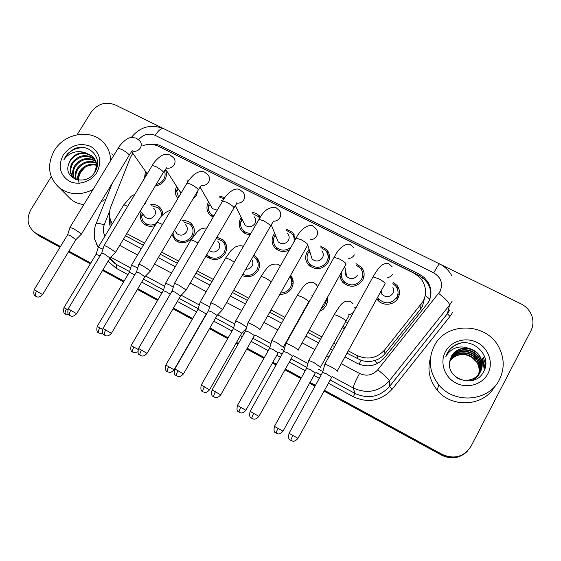 <?xml version="1.0" encoding="UTF-8"?>
<svg xmlns="http://www.w3.org/2000/svg" width="561" height="561" viewBox="0 0 561 561"><rect width="100%" height="100%" fill="white"/><g stroke="black" fill="none" stroke-linecap="round" stroke-linejoin="round"><path stroke-width="0.84" d="M155.081 225.473C151.014 226.932 147.361 226.455 144.107 224.056C140.502 220.824 139.535 216.812 141.19 212.03M182.648 220.683C185.831 220.424 188.594 221.286 190.929 223.271C194.758 227.142 195.389 231.644 192.809 236.77C187.837 243.201 182.052 244.421 175.446 240.424L171.918 234.624M216.904 237.198L223.222 239.961C227.023 243.902 227.654 248.432 225.108 253.544C220.052 260.108 214.148 261.293 207.395 257.099L206.076 255.788M253.768 255.297L256.188 257.022C259.939 261.019 260.57 265.563 258.06 270.654C253.944 276.468 248.635 278.102 242.135 275.556M290.626 275.297C293.62 279.28 293.978 283.55 291.685 288.109C288.957 292.449 285.016 294.511 279.876 294.287M327.21 297.8L327.351 301.958L325.997 305.927L323.311 309.216L319.63 311.404M305.857 307.793L305.591 307.442M344.272 328.998L342.28 327.666M165.271 169.618C166.94 172.977 166.792 176.413 164.836 179.927C162.613 183.398 159.457 185.361 155.376 185.817M144.528 178.272L145.404 171.217M197.752 190.88L196.21 195.796L192.563 199.66M177.907 198.447C174.941 194.856 174.52 190.859 176.638 186.448M213.194 217.121L210.151 215.136C206.539 211.28 205.985 206.904 208.489 202.016L208.566 201.883M250.185 234.596C247.12 234.547 244.512 233.509 242.366 231.49C238.804 227.577 238.257 223.187 240.718 218.327L241.23 217.521M289.413 249.954C284.132 252.457 279.392 251.861 275.206 248.144C271.713 244.175 271.18 239.778 273.6 234.961L274.715 233.341M309.882 266.202L310.121 265.444M320.541 246.041L326.86 249.792C329.924 253.733 330.324 257.976 328.059 262.527C322.344 269.722 315.885 270.577 308.676 265.101C305.282 261.082 304.77 256.693 307.14 251.938L309.111 249.35M356.011 263.614L361.649 267.464C364.559 271.426 364.916 275.626 362.722 280.065C356.81 287.463 350.169 288.228 342.799 282.351L340.688 278.929L339.91 275.009M392.868 281.959L397.202 285.577C399.916 289.539 400.21 293.669 398.093 297.968C394.397 305.38 382.672 306.46 377.588 299.89L376.789 298.824M346.971 353.171L361.088 360.323C365.562 361.754 370.036 361.845 374.51 360.583C378.689 359.391 382.16 357.112 384.909 353.753L420.491 309.237L422.496 306.18L424.922 296.762M348.248 350.842L357.084 355.52C367.679 360.169 376.887 358.304 384.706 349.917L423.12 301.341C426.641 294.216 426.318 287.26 422.153 280.472L418.436 276.222L413.702 273.06L158.426 146.288C153.511 143.974 148.321 143.763 142.873 145.657M125.468 235.781L143.321 245.248M160.32 254.259L177.29 263.249M195.964 273.144L211.974 281.629M232.422 292.47L247.408 300.408M269.722 312.232L283.607 319.588M295.31 325.794L295.668 325.983M307.898 332.463L320.59 339.195M332.456 345.478L334.566 346.6M126.744 233.649L144.598 243.102M161.603 252.092L178.566 261.068M197.248 270.949L213.257 279.42M233.706 290.24L248.684 298.164M271.005 309.974L284.883 317.316M296.587 323.508L296.951 323.704M309.174 330.17L321.874 336.888M333.732 343.164L335.843 344.286M132.782 153.265L130.313 157.732L110.868 206.651C108.596 212.787 109.107 218.481 112.396 223.734M150.825 204.548C154.065 204.155 156.891 204.947 159.289 206.918C161.61 208.994 162.767 211.623 162.753 214.828M354.776 307.428L355.891 307.919M285.935 228.951L292.807 232.542L295.577 239.112M252.148 212.289L256.686 213.573L260.486 216.932M219.148 196.006L224.835 197.619M186.89 180.074L188.931 180.179M397.931 293.985L398.808 295.065L397.931 293.985M397.244 296.397L398.135 297.898M328.935 258.291L329.405 258.628L328.935 258.291M328.115 260.15L328.858 260.774M362.679 275.5L363.949 276.671L362.679 275.5M292.337 283.747L293.052 284.21M326.439 299.188L327.477 299.925L326.439 299.188M60.448 246.538L36.051 233.25L37.818 234.694L34.621 232.373L37.818 234.694L60.223 246.903L37.818 234.694L39.579 236.132L36.395 233.818M440.448 264.371L520.987 303.852C526.358 306.594 530.012 310.71 531.954 316.194C533.574 321.32 533.202 326.257 530.839 330.997L471.037 446.233C464.003 456.871 454.396 459.599 442.222 454.424L441.956 454.817L324.167 390.659L441.956 454.817C451.409 459.27 459.859 458.092 467.306 451.282C459.859 458.092 451.409 459.27 441.956 454.817L441.689 455.209L323.949 391.059M315.205 385.779L309.721 382.791L315.205 385.779M301.152 378.128L285.107 369.39L301.152 378.128M276.271 364.58L272.59 362.567L276.271 364.58M264.133 357.967L246.952 348.605L264.133 357.967M238.222 343.851L236.279 342.792L238.222 343.851M227.92 338.241L209.667 328.297L227.92 338.241M192.479 318.936L173.23 308.452L192.479 318.936M157.788 300.044L137.606 289.048L157.788 300.044M123.834 281.545L102.775 270.072L123.834 281.545M90.573 263.432L68.701 251.517L90.573 263.432M466.899 451.696C459.494 458.463 451.093 459.634 441.689 455.209M314.987 386.178L309.497 383.191M300.934 378.521L284.883 369.783M276.054 364.966L272.373 362.96M263.915 358.353L246.728 348.991M238.004 344.237L236.062 343.178M227.703 338.627L209.449 328.683M192.262 319.314L173.012 308.831M157.571 300.416L137.389 289.42M123.609 281.917L102.558 270.444M90.356 263.796L68.484 251.875M60.006 247.261L39.579 236.132M344.952 356.852L357.168 363.346C367.623 367.953 376.712 366.123 384.425 357.841L428.576 302.049C431.991 295.149 431.725 288.389 427.784 281.762L424.053 277.393L419.242 274.147L160.832 145.951C157.122 144.163 153.139 143.644 148.868 144.401M160.018 147.08L419.102 275.57L423.885 278.796L427.594 283.144C430.14 287.225 431.15 291.629 430.61 296.355M77.159 134.731L90.868 112.551C97.383 103.869 105.419 101.289 114.991 104.802L162.9 128.294M36.051 233.25L35.013 232.633C27.482 226.595 26.115 218.902 30.911 209.569L51.233 176.687M442.222 454.424L324.391 390.26M315.429 385.379L309.938 382.392M301.376 377.728L285.325 368.991M276.496 364.18L272.807 362.175M264.357 357.567L247.17 348.213M238.446 343.465L236.504 342.406M228.138 337.848L209.891 327.912M192.704 318.55L173.454 308.073M158.013 299.665L137.831 288.677M124.051 281.173L102.993 269.708M90.798 263.067L68.919 251.153M123.448 239.154L141.309 248.642M158.307 257.674L175.27 266.692M193.945 276.615L209.954 285.121M230.403 295.984L245.388 303.95M267.702 315.808L281.587 323.178M293.291 329.398L293.648 329.595M305.878 336.088L318.578 342.834M330.436 349.138L332.547 350.26M109.704 216.883L109.255 222.142L110.3 227.219M111.036 225.992L110.833 220.817M377.581 297.372L378.689 298.985C385.33 304.616 391.375 304.055 396.809 297.316C398.682 293.508 398.408 289.855 395.996 286.348L392.875 283.557M397.244 299.308L396.795 298.298M380.674 291.734L381.929 294.308C385.947 297.765 389.615 297.442 392.931 293.347C393.941 291.355 393.927 289.378 392.896 287.407M337.217 371.333L337.385 371.151C336.74 370.253 334.447 368.717 330.499 366.536L324.924 364.089L324.763 364.538M298.031 438.281L331.719 377.265L326.726 373.963L322.568 372.42M378.17 298.305L377.546 299.84M355.211 309.153L354.755 308.943M320.562 367.287L314.076 362.687L308.852 360.365L308.711 360.758M283.025 431.15L315.31 372.946L310.485 369.776L306.601 368.297M342.995 327.75L342.855 328.108M342.988 326.39L344.959 327.75M345.625 321.607L347.722 322.743M341.93 271.391C340.737 275.072 341.383 278.417 343.858 281.419C350.366 286.629 356.228 285.963 361.452 279.427C363.402 275.493 363.079 271.783 360.492 268.277L356.242 265.157M344.868 267.106L343.535 268.509M298.031 350.373L298.249 350.141C297.442 349.159 295.1 347.603 291.229 345.471L286.04 343.185L285.879 343.62M258.958 416.283L292.618 356.172L287.534 352.827L283.649 351.389M344.398 281.98L343.914 283.438M345.527 270.542C344.826 272.737 345.211 274.729 346.67 276.524C350.604 279.722 354.166 279.329 357.357 275.36M309.574 250.844L308.361 252.555C306.278 256.742 306.727 260.606 309.7 264.147C316.06 269.007 321.769 268.256 326.825 261.896C328.823 257.878 328.466 254.126 325.745 250.641L320.941 247.548M310.612 254.203L312.112 259.07C315.962 262.043 319.426 261.601 322.505 257.744C323.725 255.297 323.501 253.011 321.825 250.9M259.75 329.889L260.009 329.616C259.049 328.557 256.665 326.986 252.864 324.889L248.025 322.75L247.871 323.171M220.796 394.804L254.414 335.562L249.238 332.175L245.62 330.843M293.971 241.931C294.602 238.706 293.859 235.865 291.727 233.411L286.461 230.403M275.304 234.771L274.049 237.191C272.849 240.957 273.565 244.287 276.194 247.184C281.005 251.125 285.942 251.104 291.019 247.12M276.615 237.983L278.235 241.945C281.994 244.729 285.374 244.245 288.361 240.487C289.616 237.997 289.371 235.704 287.632 233.614M222.422 309.882L222.626 309.553L215.368 304.77L210.852 302.779L210.705 303.171M183.517 373.815L217.079 315.415L211.82 311.993L208.433 310.752M259.673 218.208L258.418 216.56L252.78 213.678M241.917 218.888L240.76 221.847C240.129 225.206 240.992 228.096 243.334 230.522C245.423 232.478 247.969 233.39 250.956 233.257M243.411 221.897L245.024 225.136C248.698 227.759 251.994 227.24 254.904 223.58C256.188 221.055 255.935 218.762 254.147 216.693M185.957 290.332L186.091 289.939L178.721 285.107L174.499 283.242L174.359 283.621M147.087 353.311L180.495 295.991L175.235 292.26L172.066 291.103M320.801 309.307L324.749 305.275L326.046 299.89M326.853 304.013L326.278 303.361M283.319 347.308L276.748 342.603L271.875 340.436L271.734 340.815M245.886 410.224L278.144 352.841L273.228 349.629L269.596 348.255M237.422 405.477L237.45 405.414C236.63 409.285 236.959 411.388 238.439 411.732L239.281 412.321C239.484 411.83 241.511 415.14 245.851 410.287L237.45 405.414L269.715 348.037L271.847 340.436M306.362 306.061L306.615 306.439M308.964 301.404L309.202 301.818M280.626 292.961C284.925 292.933 288.2 291.103 290.458 287.47C292.393 283.684 292.197 280.058 289.876 276.615M246.651 327.007L240.248 322.968L235.69 320.941L235.55 321.299M233.376 328.627L235.655 320.934M209.576 389.769L241.791 333.178L233.488 328.437M242.822 274.357C248.551 276.594 253.228 275.156 256.861 270.03C259.077 265.528 258.523 261.517 255.192 257.983L253.081 256.482M245.767 269.231C248.488 269.371 250.592 268.284 252.064 265.977C253.306 263.551 253.123 261.286 251.531 259.189M209.597 306.797L200.242 301.853L197.963 309.462M206.224 313.943L198.075 309.258L165.783 365.092M434.207 346.025C446.037 321.313 487.088 322.217 499.241 347.918C504.444 358.556 504.514 369.117 499.437 379.594C488.996 401.641 454.263 404.481 438.828 384.853C429.305 372.49 427.77 359.545 434.207 346.025M476.752 362.175L471.668 357.189L466.128 354.896C470.819 355.94 474.431 358.472 476.955 362.497C478.835 365.709 479.494 369.117 478.954 372.714L478.47 374.734M479.739 373.037C481.934 368.093 481.71 363.198 479.073 358.339C473.372 347.561 455.925 347.35 450.89 357.883L450.224 359.32M480.153 372.364L480.272 372.146C482.733 367.062 482.593 361.957 479.837 356.831C474.08 345.962 456.479 345.751 451.402 356.375M479.844 372.876C482.137 367.883 481.941 362.911 479.262 357.96C473.547 347.161 456.058 346.95 451.016 357.511L450.28 359.131M455.672 376.859C463.526 383.149 476.135 380.428 480.468 371.796C482.937 366.705 482.79 361.586 480.034 356.452C477.502 352.238 473.722 349.531 468.687 348.325C461.037 347.322 455.28 349.98 451.43 356.305L449.859 361.003C445.315 379.194 474.908 388.983 483.309 372.202C493.371 356.291 472.39 336.179 456.135 344.615C452.25 346.593 449.298 349.454 447.278 353.192L445.827 356.698L447.79 353.577C453.302 347.196 460.265 345.443 468.687 348.325M479.297 373.682C481.128 368.942 480.805 364.32 478.323 359.811C472.671 349.131 455.378 348.921 450.392 359.37L450.034 360.085M479.41 373.521C481.331 368.731 481.029 364.04 478.512 359.447C472.846 348.739 455.511 348.528 450.511 358.998L450.076 359.889M470.441 380.856C474.648 379.404 477.734 376.838 479.69 373.177L479.76 373.051M478.828 374.299C480.321 369.783 479.907 365.435 477.586 361.27C471.983 350.674 454.845 350.464 449.894 360.821L449.88 360.849M478.947 374.145C480.525 369.573 480.132 365.162 477.769 360.905C472.152 350.288 454.978 350.078 450.02 360.464L449.915 360.653M478.933 374.531L479.22 373.864M479.08 374.236L479.332 373.703M478.224 375.737L478.47 375.211M478.547 375.029L478.764 374.482M478.33 375.575L478.575 375.05M478.652 374.874L478.877 374.334M466.128 354.896C459.108 353.725 453.639 355.99 449.719 361.705M478.954 372.714C479.508 368.984 478.87 365.527 477.039 362.336C471.556 352.028 454.964 351.516 449.761 361.487M487.916 373.661C482.299 384.636 467.159 388.997 455.812 382.96C444.389 377.076 439.586 362.455 445.378 351.775C451.009 341.004 465.819 336.649 477.152 342.483C488.568 348.157 493.701 362.778 487.916 373.661M494.732 386.424C483.926 406.599 451.64 408.499 437.159 390.098C429.354 380.267 427.124 369.552 430.476 357.967M484.227 370.393L483.603 364.959L481.597 359.973M485.027 368.233L482.369 358.514M485.707 364.825L483.154 357.027L485.756 364.229M485.083 357.827L483.954 355.52L484.592 356.333M460.49 343.255C452.972 345.352 448.085 349.833 445.827 356.698M484.332 370.162L483.694 364.755L481.696 359.79M485.125 367.897L482.467 358.332M93.007 189.527C81.008 195.501 69.978 195.074 59.908 188.258C48.372 177.893 46.514 165.32 54.333 150.53C64.101 133.82 89.073 128.778 102.004 141.077C107.558 146.197 110.447 152.683 110.671 160.53M111.723 153.854L113.603 155.72M79.248 183.657C78.133 179.927 78.582 176.196 80.581 172.465L84.865 167.353M94.648 159.373C86.618 154.408 79.431 155.656 73.084 163.104C69.929 168.405 69.978 173.237 73.232 177.592M94.416 158.959L94.227 158.798C86.163 153.644 78.905 154.843 72.439 162.381C68.849 168.693 69.431 174.043 74.185 178.426L76.065 179.597M95.44 161.14C87.747 157.599 81.142 159.212 75.623 165.965C72.881 170.39 72.572 174.667 74.697 178.805M95.265 160.684C87.467 156.799 80.707 158.321 74.992 165.257C72.145 169.899 71.92 174.324 74.311 178.524M95.973 163.083C88.834 160.846 82.881 162.746 78.119 168.784C75.833 172.318 75.258 175.958 76.387 179.702M95.868 162.578C88.568 160.025 82.446 161.863 77.495 168.083C75.09 171.848 74.578 175.67 75.952 179.541M96.219 165.229L95.896 165.165C89.613 164.254 84.508 166.386 80.581 171.554C78.821 174.212 78.077 177.073 78.358 180.144M96.19 164.675C89.592 163.328 84.185 165.39 79.971 170.867C78.077 173.735 77.362 176.792 77.825 180.053M96.73 168.048C97.123 163.321 95.686 159.506 92.425 156.589C84.311 151.414 77.004 152.613 70.504 160.194L68.652 164.078C62.958 179.422 86.59 186.715 94.781 172.164C104.304 158.293 88.217 141.702 73.61 149.149L67.867 153.483L65.448 156.645L63.933 159.654L66.051 157.066C71.682 151.751 78.175 150.341 85.531 152.83C79.206 152.185 74.15 154.591 70.377 160.053L68.652 164.078M94.374 172.767C97.432 166.217 96.583 160.572 91.815 155.846L85.531 152.83M96.885 172.43C91.226 181.848 78.196 185.943 69.227 181.161C59.803 174.751 57.79 166.056 63.197 155.095C70.672 145.236 79.802 142.333 90.602 146.372C100.117 152.627 102.214 161.316 96.885 172.43M105.973 199.078L100.931 201.939M83.792 204.639C79.024 203.987 74.795 202.283 71.1 199.534L65.946 194.344M84.066 147.655C74.823 147.543 68.112 151.54 63.933 159.654M224.07 198.72L219.856 197.339M222.226 201.28L221.336 200.13M150.306 271.215L150.355 270.753L142.88 265.879L138.939 264.133L138.798 264.49M111.478 333.262L144.857 276.783L139.465 272.969L136.505 271.889M209.316 203.194L208.32 206.525C208.054 209.526 208.973 212.072 211.09 214.162L213.874 215.957M210.915 205.978L212.451 208.65L217.254 210.179M188.103 181.378L187.647 181.343M115.447 252.52L115.405 251.994L107.831 247.078L104.143 245.438L104.009 245.774M76.661 313.662L110.012 257.99L104.479 254.105L101.709 253.088M177.444 187.697L176.617 191.315L178.629 197.227M179.078 190.242L181.154 192.977M156.189 184.457C159.443 183.847 161.954 182.15 163.714 179.359C165.32 176.512 165.544 173.679 164.394 170.853M81.345 234.232L81.205 233.635L73.547 228.685L69.964 227.457M42.615 294.497L75.924 239.61L70.258 235.648L67.657 234.694M146.239 172.416L145.594 176.512M206.82 254.505L208.285 256.054C214.246 259.771 219.463 258.726 223.93 252.934C226.181 248.411 225.62 244.414 222.254 240.935L216.167 238.467M209.197 250.43L209.449 250.655C213.054 252.934 216.223 252.31 218.944 248.796C220.312 246.041 219.968 243.614 217.899 241.511M173.307 287.12L169.597 284.96L165.6 283.172L165.474 283.501M170.249 294.209L166.273 291.804L163.279 290.682M173.026 232.745C173.188 235.438 174.289 237.654 176.322 239.379C182.15 242.92 187.262 241.854 191.652 236.167C193.931 231.637 193.377 227.661 189.983 224.246L183.51 221.925M175.656 231.819L177.178 233.874C180.705 236.041 183.805 235.396 186.483 231.952C187.872 229.197 187.521 226.784 185.446 224.716M137.761 267.899L131.526 265.199M134.738 274.862L129.332 272.295M161.28 216.35C161.792 212.942 160.818 210.123 158.356 207.893L151.722 205.733M144.156 215.697L145.537 217.409C148.988 219.477 152.024 218.825 154.661 215.445C156.063 212.689 155.72 210.291 153.644 208.257M102.972 249.126L98.287 247.268M99.97 255.977L96.078 254.287M142.129 213.187L141.695 216.567C141.877 219.204 142.964 221.357 144.969 223.019C148.448 225.494 152.213 225.655 156.26 223.495M420.491 309.237L421.073 304.441M421.584 279.659L422.657 277.786M359.047 364.229L361.088 360.323M374.51 360.583L377.798 363.339M425.231 295.352L429.831 299.223M110.741 222.864L111.969 223.047M384.909 353.753L384.706 349.917M357.834 358.928L357.084 355.52M293.291 233.944L294.146 234.372M327.147 250.963L328.003 251.398M361.761 268.368L362.56 268.768M419.102 275.57L419.242 274.147M341.207 363.682L359.524 373.465C366.515 376.564 372.581 375.344 377.735 369.811L440.034 291.44C443.232 283.628 441.135 277.436 433.737 272.863L155.201 135.362C148.903 132.894 143.378 134.331 138.616 139.668M451.97 276.117C449.172 270.746 445.048 266.685 439.614 263.936C438.954 263.95 436.998 266.924 433.737 272.863M452.811 312.112L449.957 316.453L392.244 389.089C381.242 400.933 368.289 403.506 353.402 396.795L328.276 383.177M319.314 378.324L313.83 375.351M305.261 370.709L289.217 362.02M280.381 357.231L276.699 355.239M268.242 350.653L251.062 341.347M242.338 336.621L240.389 335.562M232.03 331.032L213.776 321.144M196.588 311.832L177.339 301.404M161.898 293.038L141.716 282.106M127.936 274.638L116.113 268.228L108.063 261.251M452.18 301.124L449.529 305.149L389.313 380.821L389.502 386.487L447.376 313.704L449.929 309.833M377.735 369.811C384.72 375.344 388.577 379.019 389.313 380.821C379.103 391.795 367.09 394.194 353.283 388.002L354.889 393.373C368.156 399.334 379.699 397.041 389.502 386.487L392.244 389.089M438.695 293.466C445.7 298.831 449.312 302.723 449.529 305.149L447.376 313.704L449.957 316.453M109.9 258.179L116.842 264.694L129.584 271.58M98.238 247.422L96.226 243.593M110.075 259.021L114.781 263.439L116.842 264.694L116.113 268.228M359.524 373.465C355.415 381.214 353.339 386.059 353.283 388.002L332.266 376.669M322.666 371.494L318.662 369.334M307.779 363.465L293.165 355.583M283.782 350.527L281.475 349.279M270.823 343.542L254.96 334.987M245.788 330.043L245.101 329.665M234.68 324.048L217.654 314.868M199.316 304.981L181.217 295.219M164.639 286.278L145.594 276.012M130.685 267.969L110.755 257.226M143.49 279.098L163.539 289.939M179.113 298.361L198.222 308.69M215.557 318.059L233.607 327.813M242.38 332.554L244.112 333.493M252.836 338.206L269.771 347.364M278.733 352.21L282.162 354.061M290.991 358.83L306.741 367.343M315.906 372.301L321.088 375.106M330.05 379.944L354.889 393.373L353.402 396.795M132.712 153.16L132.522 153.63M109.654 211.16L104.227 224.828C102.754 228.783 103.035 232.478 105.068 235.908M119.703 245.409L137.557 254.946M154.556 264.021L171.519 273.081M190.2 283.053L206.21 291.601M226.651 302.519L241.637 310.514M263.95 322.435L277.835 329.847M289.539 336.095L289.904 336.291M302.127 342.82L314.826 349.601M326.684 355.933L328.802 357.062M95.833 224.477L96.226 223.502C97.544 223.159 100.216 223.601 104.227 224.828M131.302 137.515C140.061 126.688 150.923 123.771 163.889 128.764C161.491 127.894 158.595 130.096 155.201 135.362M162.059 147.936L160.832 145.951M322.708 372.16L289.083 433.197C288.235 437.314 288.599 439.551 290.177 439.908L291.089 440.546C291.559 440.147 293.55 443.428 297.989 438.351L289.041 433.274M292.989 435.294C291.468 438.148 290.787 439.866 290.942 440.462L290.984 440.49M337.238 370.926L384.79 284.238C385.954 283.466 383.948 281.65 378.766 278.796L372.995 276.903L372.581 277.653M387.665 277.723L390.68 276.517L392.826 274.147M276.293 433.239L276.37 433.288C276.657 432.833 278.642 436.107 282.982 431.213L274.434 426.346M306.727 368.072L274.469 426.283C273.663 430.203 274.013 432.342 275.507 432.685L276.243 433.211C276.047 432.629 276.678 430.974 278.13 428.253M320.619 366.936L345.688 321.495C346.6 320.976 344.566 319.335 339.587 316.565L334.265 314.532L333.984 315.044M348.76 314.721C351.088 314.391 352.834 313.227 353.998 311.243M251.945 418.436L252.078 418.506C252.443 418.085 254.491 421.367 258.916 416.353L250.108 411.339M283.789 351.144L250.15 411.262C249.287 415.322 249.631 417.524 251.188 417.882L251.931 418.422C251.658 417.77 252.275 416.031 253.782 413.219M298.136 349.98L345.709 264.603C346.824 263.796 344.763 261.945 339.531 259.042L334.146 257.275L333.739 257.997M348.753 258.502C351.228 258.193 353.093 256.994 354.335 254.911M245.753 330.604L212.1 389.832C211.224 393.808 211.553 395.982 213.096 396.354L213.965 396.971C214.281 396.522 216.308 399.839 220.754 394.867L212.065 389.902M213.832 396.893C213.439 396.178 213.993 394.432 215.494 391.655M310.654 239.68C313.311 239.519 315.331 238.32 316.699 236.097C318.024 233.453 317.778 230.999 315.976 228.741L312.856 225.992C312.631 224.267 302.295 225.227 296.159 238.088L295.766 238.776M259.939 329.524L307.526 245.416C308.578 244.575 306.46 242.682 301.18 239.743L296.159 238.088L248.025 322.75M210.824 302.772L208.545 310.521L174.913 368.886C174.036 372.827 174.352 374.972 175.874 375.323L176.729 375.933C176.996 375.456 179.008 378.801 183.475 373.878L174.878 368.949M176.596 375.856C176.098 375.085 176.589 373.324 178.075 370.583M273.375 221.23C276.215 221.244 278.382 220.066 279.89 217.689C281.243 215.01 280.991 212.549 279.119 210.312L275.977 207.64C269.35 206.518 263.691 210.417 259 219.323L258.621 219.975M222.619 309.539L270.213 226.658C271.194 225.781 269.021 223.853 263.691 220.873L259 219.323L210.852 302.779M140.306 355.351L140.334 355.365C140.495 354.84 142.522 358.255 147.052 353.367L138.525 348.465M174.471 283.235L172.178 290.886L138.56 348.402C137.669 352.294 137.978 354.412 139.486 354.769L140.201 355.295C139.605 354.468 140.04 352.701 141.512 349.994M236.924 203.152C239.919 203.355 242.233 202.198 243.874 199.688C245.262 196.974 244.996 194.513 243.081 192.311L239.891 189.695C234.077 186.617 225.803 194.814 222.647 200.964L222.282 201.581M186.147 290.009L233.727 208.32C234.638 207.409 232.401 205.438 227.03 202.423L222.647 200.964L174.499 283.242M240.872 407.251C239.428 409.944 238.86 411.606 239.161 412.251L239.224 412.286M317.68 286.678L316.341 284.7L313.851 282.695C308.382 281.005 304.658 285.03 303.235 286.692L297.028 295.738M283.445 346.971L308.529 302.183C309.392 301.636 307.302 299.96 302.281 297.148L297.302 295.247L271.875 340.436M311.818 295.794L312.631 295.689M233.509 328.437L201.245 385C199.618 393.079 204.183 391.333 202.9 391.753L203.334 391.978C204.646 392.013 205.705 393.941 209.541 389.825L201.21 385.063M204.442 386.725C203.005 389.376 202.493 391.052 202.9 391.753L202.97 391.795M271.363 281.699L265.416 277.976L261.124 276.37L260.858 276.846M167.515 371.747L167.858 371.922C169.163 371.964 170.207 373.864 174.029 369.818L165.818 365.029C164.17 373.002 168.714 371.291 167.43 371.698C166.926 370.947 167.381 369.264 168.805 366.642M234.309 262.12L229.708 259.399L225.711 257.899L225.452 258.355M104.739 335.254L104.746 335.261C104.872 334.707 106.892 338.15 111.443 333.318L102.972 328.437M136.625 271.685L103.007 328.381C102.116 332.217 102.418 334.314 103.911 334.672L104.626 335.19C103.925 334.314 104.304 332.54 105.77 329.861M201.287 185.425C204.407 185.831 206.855 184.716 208.629 182.073C210.038 179.338 209.772 176.883 207.822 174.709L204.583 172.129C201.623 170.754 198.124 171.561 194.085 174.548C190.375 178.089 188.033 180.908 187.072 183.005L186.722 183.587M150.488 270.907L198.047 190.382C198.882 189.429 196.588 187.43 191.175 184.373L187.072 183.005L138.939 264.133M69.957 315.598L69.95 315.598C70.055 315.037 72.06 318.487 76.633 313.718L68.197 308.845M104.115 245.43L101.807 252.892L68.232 308.788C66.478 316.811 71.163 315.135 69.83 315.527C69.031 314.609 69.361 312.821 70.812 310.177M166.442 168.055C169.66 168.665 172.22 167.592 174.134 164.822C175.565 162.08 175.298 159.64 173.328 157.501L170.018 154.934C165.888 154.212 163.23 154.387 162.045 155.46C162.494 154.78 155.593 159.324 152.255 165.432L151.926 165.979M115.615 252.233L163.146 172.83C163.903 171.841 161.547 169.808 156.091 166.715L152.255 165.432L104.143 245.438M35.932 296.376L35.911 296.362C35.911 295.717 37.839 299.308 42.587 294.546L34.179 289.679M67.769 234.512L34.207 289.63C32.454 297.554 37.131 295.92 35.799 296.299C34.908 295.331 35.189 293.543 36.633 290.928M132.368 151.021C135.65 151.842 138.315 150.818 140.362 147.943C141.814 145.187 141.547 142.76 139.563 140.657L136.176 138.104C131.877 137.319 129.065 137.508 127.74 138.658C127.943 138.146 121.358 142.501 118.168 148.223L117.852 148.742M81.513 233.958L129.002 155.656C129.675 154.633 127.263 152.564 121.765 149.443L118.168 148.223L70.09 227.142M138.104 349.419L131.113 345.541M137.894 351.796C131.884 353.921 132.894 351.277 132.726 352.077L132.824 352.133M165.572 283.172L163.377 290.486L131.141 345.485C129.486 353.353 134.009 351.684 132.726 352.077C132.13 351.284 132.536 349.587 133.946 347M198.012 243.053L194.772 241.216L191.035 239.82L190.782 240.248M102.565 329.342L97.172 326.411M102.803 333.213C96.871 333.507 99.353 332.519 98.764 332.876L98.869 332.939M129.437 272.113L97.207 326.355C95.531 334.125 100.047 332.491 98.764 332.876C98.077 332.035 98.434 330.331 99.83 327.771M162.48 224.456L157.08 222.114L156.842 222.514M67.79 309.728L63.947 307.68M68.758 314.651C63.807 314.251 66.114 313.957 65.518 314.083L65.637 314.153M127.67 206.308L123.82 204.772L98.399 246.973L96.169 254.119L63.975 307.631C62.32 315.345 66.794 313.697 65.518 314.083C64.746 313.199 65.055 311.488 66.443 308.957M143.581 205.522L145.425 203.51L146.295 200.985M134.977 194.162L131.267 196.203L123.588 205.151M397.202 285.577L397.167 288.34M326.86 249.792L329.237 259.505M292.807 232.542L295.268 239.652M259.455 215.669L260.199 217.373M165.116 169.829L165.895 171.042M326.355 299.343L327.273 302.421M290.381 275.731L293.193 282.492M256.188 257.022L259.498 263.453M223.222 239.961L226.349 245.178M190.929 223.271L193.818 227.556M159.289 206.918L161.919 210.487M38.548 235.515L35.013 232.633M427.594 283.144L427.784 281.762M112.34 183.131L96.226 223.502C93.336 229.105 94.297 238.909 94.977 239.975L98.259 247.345M439.565 263.915L163.889 128.764M392.258 266.952L389.103 263.922C387.518 263.067 385.351 263.312 382.602 264.645C380.477 266.23 379.236 266.51 372.995 276.903L324.924 364.089M378.689 298.985L378.836 301.18M381.929 294.308L381.69 289.883M322.687 372.153L324.889 364.082M348.879 314.756C349.496 314.749 348.528 316.818 345.969 320.976M308.852 360.365L334.265 314.532C338.669 307.33 341.586 303.452 343.016 302.884C344.903 301.145 347.399 300.696 350.499 301.538L353.03 303.648M342.75 326.818L343.143 328.311M306.706 368.065L308.823 360.365M353.675 247.611L350.555 244.743C349.657 243.362 341.004 243.397 334.146 257.275L286.04 343.185M343.858 281.419L344.349 283.796M346.67 276.524L344.727 266.37M283.768 351.137L286.005 343.178M309.981 252.148L308.494 252.338M309.7 264.147L310.521 266.671M312.112 259.07L307.863 245.297M245.732 330.597L247.99 322.75M216.918 315.64L222.394 309.875M276.194 247.184L277.316 249.813M275.956 236.37L274.049 237.191M278.235 241.945L271.244 224.87M270.584 225.999C273.495 220.936 273.41 222.086 273.151 220.957M180.649 295.808L185.929 290.325M243.334 230.522L244.715 233.215M242.703 220.48L240.76 221.847M245.024 225.136L235.34 205.663M234.084 207.696C236.707 203.18 236.952 204.001 236.721 202.823M309.518 301.257L309.328 300.759M235.69 320.941L261.124 276.37L265.185 270.304C265.998 270.178 268.565 262.878 277.983 264.252L280.29 265.991M241.623 333.353L246.237 328.458M200.27 301.853L225.711 257.899L231.02 250.564L234.421 247.541C234.232 247.324 239.526 244.757 242.864 246.195L243.355 246.44M206.259 313.992L207.023 313.192M242.261 275.332L242.506 275.739M174.064 369.762L206.118 314.16M477.039 362.343L471.668 357.189M480.034 356.452L479.837 356.831M479.262 357.96L479.073 358.339M478.512 359.447L478.323 359.818M477.769 360.905L477.586 361.27M438.828 384.853L437.159 390.098M91.815 155.846L92.425 156.589M94.227 158.798L94.536 159.17M59.908 188.258L71.1 199.534M145.004 276.608L150.278 271.208M211.09 214.162L212.703 216.897M210.179 204.688L208.32 206.525M212.451 208.65L200.109 187.15M198.391 189.793C200.642 185.887 201.266 186.322 201.097 185.067M136.604 271.678L138.911 264.126M110.152 257.829L115.419 252.513M178.321 189.057L176.617 191.315M180.516 192.472L165.579 169.219M163.475 172.276C166.442 167.494 166.491 168.812 166.266 167.676M76.058 239.463L81.324 234.225M147.22 173.805L131.751 151.793M129.318 155.138L132.2 150.65M67.748 234.512L70.062 227.135M206.827 227.997C199.407 228.278 200.705 229.624 197.297 231.756L191.035 239.82L165.6 283.172M208.285 256.054L210.172 258.782M170.719 210.571C167.795 210.354 162.325 214.8 160.86 216.827L157.08 222.114L131.653 264.883M176.322 239.379L178.412 242.114M177.178 233.874L174.492 230.262M129.423 272.113L131.625 264.883M144.969 223.019L147.22 225.746M143.076 214.358L141.695 216.567M145.537 217.409L140.327 210.957"/></g></svg>
